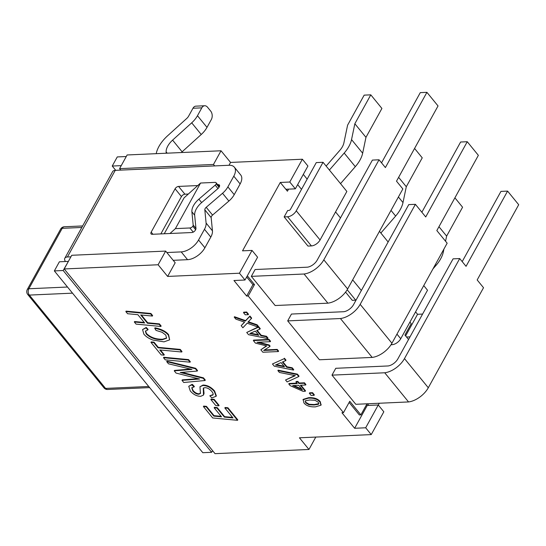 <?xml version="1.0" encoding="UTF-8"?>
<svg xmlns="http://www.w3.org/2000/svg" width="546" height="546" viewBox="0 0 546 546"><rect width="100%" height="100%" fill="white"/><g stroke="black" fill="none" stroke-linecap="round" stroke-linejoin="round"><path stroke-width="0.82" d="M409.93 322.092L411.227 323.676L404.934 335.08L408.551 339.51M453.071 258.852L459.705 258.558L404.477 358.592A17.991 9.835 140.8 0 1 384.732 372.775L331.988 375.136L335.77 368.297L388.206 365.95A8.995 4.914 -39.2 0 0 397.85 358.893L453.071 258.852M462.196 261.609L500.955 191.4L507.582 191.1L466.052 266.332L459.705 258.558M331.988 375.136L355.808 404.299L408.551 401.938A17.991 9.835 -39.2 0 0 428.296 387.756L483.524 287.722L477.17 279.948L518.7 204.716L507.582 191.1M423.751 285.606L427.518 290.226L400.737 338.745A7.494 4.095 -39.2 0 1 392.069 344.69L391.025 344.738M379.279 403.248L378.296 405.023M335.558 211.923L340.472 217.943M297.659 184.63L301.515 189.346M371.239 434.596L383.824 411.793L378.269 404.989L365.683 427.784L371.239 434.596L299.433 437.803L308.961 449.467L215.049 453.665L64.203 268.96L158.108 264.762L167.636 276.426L239.441 273.218L252.027 250.416L242.526 250.846L280.282 182.453L287.428 191.202L288.568 189.134M367.001 403.801L360.886 414.871L349.768 401.262L343.475 412.66L248.205 296L254.497 284.603L247.324 275.819M378.269 404.989L368.768 405.412L367.431 403.781M323.812 259.821L347.631 288.991A17.991 9.835 -39.2 0 1 327.887 303.173L275.143 305.528L251.324 276.365L255.105 269.526L307.535 267.178A8.995 4.914 -39.2 0 0 317.185 260.121L372.406 160.087L379.04 159.787L323.812 259.821A17.991 9.835 140.8 0 1 304.067 274.003L251.324 276.365M323.034 162.292L296.253 210.811A7.494 4.095 140.8 0 1 287.585 216.755L311.404 245.918L307.964 246.075L284.145 216.912L287.681 210.51L288.786 210.463A1.502 0.819 -39.2 0 0 290.52 209.268L316.284 162.592L323.034 162.292L340.527 183.64L355.303 166.673A26.809 14.653 -39.2 0 0 362.66 153.201L365.963 137.346L381.913 108.449L370.795 94.84L354.845 123.737L351.542 139.592A26.809 14.653 140.8 0 1 344.192 153.064L329.409 170.031M347.195 289.749L355.705 300.163L352.266 300.32L345.57 292.117M360.176 304.347L391.932 343.236A17.991 9.835 -39.2 0 1 372.188 357.418L319.444 359.773L287.687 320.891L291.462 314.052L343.898 311.705A8.995 4.914 -39.2 0 0 353.549 304.641L408.77 204.607L415.397 204.313L360.176 304.347A17.991 9.835 140.8 0 1 340.431 318.53L287.687 320.891M381.531 162.844L420.29 92.629L426.917 92.335L385.387 167.567L379.04 159.787M347.631 288.991L402.852 188.95L396.505 181.176L438.035 105.944L426.917 92.335M340.527 183.64L346.853 191.455L320.072 239.974A7.494 4.095 -39.2 0 1 311.404 245.918M287.585 216.755L284.145 216.912M326.133 166.086L339.783 150.416A14.988 8.197 -39.2 0 0 343.898 142.881L347.59 125.177L364.168 95.141L370.795 94.84M408.551 401.938L384.732 372.775M445.556 241.236L446.628 236.118L462.578 207.221L454.907 197.829M446.628 236.118L438.957 226.726M432.985 268.871L435.967 265.445A26.809 14.653 -39.2 0 0 443.325 251.972L443.932 249.037M327.887 303.173L304.067 274.003M365.963 137.346L354.845 123.737M379.47 231.32L388.131 241.994M391.932 343.236L447.16 243.195L436.834 230.562L478.364 155.33L467.253 141.721L425.723 216.953L415.397 204.313M380.855 233.026L395.638 216.059A26.809 14.653 -39.2 0 0 402.989 202.586L406.292 186.732L422.242 157.835L414.571 148.444M421.867 212.223L460.626 142.015L467.253 141.721M372.188 357.418L340.431 318.53M406.292 186.732L398.621 177.341M368.768 405.412L367.219 405.487L366.53 404.641M349.126 402.429L359.336 414.94L360.886 414.871M365.683 427.784L354.634 428.282L341.933 412.728L343.475 412.66M248.205 296L246.655 296.069L252.948 284.671L254.497 284.603M252.948 284.671L246.676 276.986M286.527 190.097L287.025 189.203M410.012 336.868L406.524 337.019M246.655 296.069L233.954 280.514L245.004 280.023L257.589 257.221L252.027 250.416M354.634 428.282L367.219 405.487M303.31 174.399L307.166 179.122M60.647 229.081A4.498 2.225 28.9 0 1 62.203 228.337A4.498 3.037 87.4 0 1 64.373 226.761A4.498 4.498 0 0 0 60.647 229.081L27.3 289.496A4.498 4.498 0 0 0 27.757 294.512L103.972 387.837A4.498 4.498 0 0 0 107.658 389.482A4.498 3.037 -92.6 0 1 105.569 388.411L29.348 295.086A4.498 3.037 -92.6 0 1 28.856 288.752L62.203 228.337L81.811 227.457M103.972 387.837A4.498 2.457 -39.2 0 0 105.569 388.411L148.73 386.479M27.3 289.496A4.498 2.225 28.9 0 1 28.856 288.752L67.499 287.025M27.757 294.512A4.498 2.457 -39.2 0 0 28.064 294.792A4.498 2.457 -39.2 0 0 29.348 295.086L72.509 293.154M115.24 170.359A7.494 3.713 -151.1 0 0 112.653 171.594L64.831 258.224A7.494 3.713 28.9 0 1 67.417 256.989L115.24 170.359L229.033 165.267A14.988 8.197 140.8 0 1 234.35 167.185A14.988 8.197 140.8 0 1 233.79 176.174L240.138 183.947A14.988 8.197 -39.2 0 0 240.704 174.959L234.35 167.185M167.636 276.426L175.184 262.749L165.656 251.085L71.751 255.282L64.203 268.96M173.198 260.319L187.565 259.678A14.988 8.197 -39.2 0 0 204.9 247.782L198.553 240.008A14.988 8.197 140.8 0 1 181.211 251.897L166.851 252.539M70.898 256.832L67.417 256.989M65.438 261.52A7.494 3.713 28.9 0 1 64.831 258.224M121.171 165.766L126.201 156.647M212.578 450.634L211.65 452.306L63.179 270.516L68.311 261.514M156.224 153.672A26.979 14.749 140.8 0 1 167.602 135.783L186.712 118.482A5.999 3.276 -39.2 0 0 188.636 116.107L192.97 108.251L201.808 107.855L197.475 115.711A17.991 9.835 140.8 0 1 191.701 122.83L172.597 140.131A14.988 8.197 -39.2 0 0 166.127 151.856L166.161 153.228M181.327 152.546A14.988 8.197 140.8 0 1 182.125 151.802L201.228 134.493A17.991 9.835 -39.2 0 0 207.002 127.375L211.336 119.519A5.999 4.047 -92.6 0 0 210.681 111.07L207.5 107.187A5.999 4.047 -92.6 0 0 204.716 105.753A5.999 4.047 -92.6 0 0 201.808 107.855M68.216 261.397L59.377 261.793L54.347 270.912L202.812 452.702L211.65 452.306M126.106 156.531L117.267 156.927L112.237 166.045L115.738 170.332M204.716 105.753L195.877 106.149A5.999 4.047 87.4 0 0 192.97 108.251M198.553 240.008L204.463 229.3L210.811 237.073A14.988 8.197 -39.2 0 0 212.449 230.835L211.165 217.608A2.996 1.638 140.8 0 1 212.565 215.076L228.883 201.065A14.988 8.197 -39.2 0 0 234.227 194.656L240.138 183.947M212.565 215.076L206.211 207.303A2.996 1.638 -39.2 0 0 204.818 209.828L211.165 217.608M212.449 230.835L206.095 223.055L204.818 209.828M210.811 237.073L204.9 247.782M188.309 194.048L184.917 194.199L178.562 186.425A2.996 1.638 -39.2 0 0 175.095 188.8L181.449 196.58A2.996 1.638 140.8 0 1 184.917 194.199M181.449 196.58L160.838 233.913M234.227 194.656L227.88 186.882A14.988 8.197 140.8 0 1 222.529 193.284L228.883 201.065M206.211 207.303L222.529 193.284M227.88 186.882L233.79 176.174M206.095 223.055A14.988 8.197 140.8 0 1 204.463 229.3M195.953 228.446L193.175 225.041A2.996 1.638 140.8 0 1 192.847 226.29L195.625 229.695A2.996 1.638 -39.2 0 0 195.953 228.446L194.669 215.22A14.988 8.197 140.8 0 1 201.651 202.573L217.97 188.554A2.996 1.638 -39.2 0 0 219.042 187.278L216.257 183.872A2.996 1.638 140.8 0 1 215.192 185.155L217.97 188.554M195.625 229.695L195.372 230.139A2.996 1.638 -39.2 0 1 191.905 232.521L152.136 234.302A2.996 1.638 -39.2 0 1 151.071 233.913A2.996 1.638 -39.2 0 1 151.187 232.118L175.095 188.8M178.562 186.425L197.741 185.565M217.656 184.678L218.339 184.644L219.56 186.145M219.042 187.278L219.287 186.828A2.996 1.638 -39.2 0 0 219.396 185.033A2.996 1.638 -39.2 0 0 218.339 184.644M121.076 165.65L112.237 166.045M63.179 270.516L54.347 270.912M193.175 225.041L191.892 211.814L194.669 215.22M201.651 202.573L198.874 199.167A14.988 8.197 -39.2 0 0 191.892 211.814M198.874 199.167L215.192 185.155M120.768 170.106L119.574 168.653L213.479 164.455L214.674 165.909M248.232 314.68L245.27 314.81L243.489 312.626L246.444 312.496L248.232 314.68L248.485 314.223L246.696 312.039L246.444 312.496M246.696 312.039L243.741 312.169L243.489 312.626M258.435 327.19L247.167 323.205L242.881 327.757L241.189 325.682L244.594 322.167L235.838 319.13L234.241 317.178L245.338 321.096L249.706 316.489L251.399 318.557L247.939 322.147L256.859 325.245L260.005 329.095L256.688 330.521L260.933 335.715L266.264 336.759L267.758 338.588L248.546 334.691L246.724 332.466L258.435 327.19M234.241 317.178L234.493 316.721L245.591 320.639L249.959 316.032L251.651 318.106L251.399 318.557M248.328 321.737L257.111 324.788L256.859 325.245M244.451 322.12L241.189 325.682M245.591 320.639L245.338 321.096M249.959 316.032L249.706 316.489M257.111 324.788L260.258 328.637L260.005 329.095M255.337 331.094L258.77 335.299L249.775 333.531L255.337 331.094M250.573 333.176L258.278 334.698M258.005 327.04L246.724 332.466M257.152 330.323L261.179 335.258L260.933 335.715M261.179 335.258L266.516 336.302L266.264 336.759M266.516 336.302L268.011 338.131L267.758 338.588M270.29 341.687L256.968 342.281L268.925 345.427L269.826 346.533L263.643 350.457L276.965 349.863L278.344 351.549L262.879 352.238L260.858 349.768L266.694 345.987L255.398 343.086L253.344 340.567L268.809 339.878L270.29 341.687L270.543 341.23L269.062 339.421L268.809 339.878M258.661 342.205L269.178 344.976L268.925 345.427M269.178 344.976L270.079 346.075L269.826 346.533M264.394 349.979L277.218 349.406L276.965 349.863M277.218 349.406L278.596 351.092L278.344 351.549M266.373 345.905L260.858 349.768M269.062 339.421L253.597 340.117L253.344 340.567M298.689 385.326L302.429 389.899L292.649 385.592L298.689 385.326M293.816 385.537L301.706 389.011M298.928 383.497L304.238 383.258L305.671 385.012L300.355 385.251L305.269 391.257L303.085 391.359L290.144 385.626L288.773 383.947L297.256 383.572L295.932 381.947L297.597 381.872L298.928 383.497L299.174 383.039L304.491 382.801L304.238 383.258M304.491 382.801L305.924 384.555L305.671 385.012M300.962 385.223L305.521 390.806L305.269 391.257M296.908 383.142L289.025 383.49L288.773 383.947M297.597 381.872L297.85 381.415L296.185 381.49L295.932 381.947M297.85 381.415L299.174 383.039M314.093 395.324L311.138 395.454L309.35 393.27L312.312 393.14L314.093 395.324L314.346 394.867L312.565 392.683L312.312 393.14M312.565 392.683L309.602 392.813L309.35 393.27M212.728 417.977L203.392 406.552L206.204 406.811L213.8 416.107L221.54 416.844L214.141 407.787L216.953 408.046L224.351 417.103L232.985 417.922L224.843 407.958L227.668 408.231L237.537 420.318L212.728 417.977M206.204 406.811L206.456 406.354L203.644 406.094L203.392 406.552M206.456 406.354L214.052 415.649L213.8 416.107M214.052 415.649L221.11 416.325M216.953 408.046L217.206 407.589L214.394 407.33L214.141 407.787M217.206 407.589L224.604 416.646L224.351 417.103M224.604 416.646L232.555 417.403M227.668 408.231L227.921 407.773L225.095 407.5L224.843 407.958M227.921 407.773L237.79 419.86L237.537 420.318M215.759 405.535L210.852 399.522L213.923 399.815L218.83 405.828L215.759 405.535M213.923 399.815L214.175 399.358L211.104 399.065L210.852 399.522M214.175 399.358L219.083 405.371L218.83 405.828M209.828 395.789L212.756 395.12C213.534 394.478 213.213 393.25 211.807 391.434C209.555 388.916 207.214 387.66 204.77 387.667L203.262 388.349L203.501 395.072L200.757 396.307C196.922 396.341 193.434 394.567 190.295 390.991L188.745 386.288L191.707 384.875L194.103 386.937L191.755 387.803L192.786 390.936C194.724 393.168 196.758 394.267 198.894 394.239L200.402 393.461L199.972 386.745L202.784 385.51C206.975 385.544 210.817 387.51 214.319 391.414L216.107 396.314L211.807 397.87L209.828 395.789L213.124 394.56M203.508 387.892L204.047 393.393L203.501 395.072M188.745 386.288L191.953 384.425L192.445 384.418L192.192 384.869M192.445 384.418L194.356 386.479L194.103 386.937M191.905 387.592L193.038 390.486C194.977 392.71 197.01 393.809 199.147 393.782L200.655 393.004M199.972 386.745L203.037 385.053C207.227 385.087 211.07 387.059 214.571 390.956L216.352 395.864L216.107 396.314M183.749 382.493L181.982 380.33L199.604 379.033L176.044 373.068L174.256 370.87L191.974 369.417L168.475 363.8L166.714 361.636L195.427 368.748L197.297 371.048L180.221 372.495L203.235 378.317L205.037 380.521L183.749 382.493M198.403 378.631L182.234 379.873L181.982 380.33M190.281 369.076L174.508 370.413L174.256 370.87M195.427 368.748L195.673 368.291L166.96 361.179L166.714 361.636M195.673 368.291L197.55 370.591L197.297 371.048M181.975 372.365L203.487 377.859L203.235 378.317M203.487 377.859L205.289 380.064L205.037 380.521M165.247 359.841L163.507 357.712L188.322 360.053L190.063 362.182L165.247 359.841M188.322 360.053L188.568 359.596L163.759 357.255L163.507 357.712M188.568 359.596L190.315 361.725L190.063 362.182M159.766 349.945L164.032 355.166L161.2 354.893L150.969 342.356L153.781 342.615L158.012 347.795L180.009 349.877L181.75 352.006L159.766 349.945M160.442 350.006L164.278 354.709L164.032 355.166M153.781 342.615L154.033 342.165L151.215 341.898L150.969 342.356M154.033 342.165L158.258 347.338L158.012 347.795M158.258 347.338L180.262 349.42L180.009 349.877M180.262 349.42L182.002 351.549L181.75 352.006M154.968 327.812C161.391 329.115 165.936 331.395 168.591 334.657L169.649 339.83L164.018 341.851L152.982 340.069C148.942 338.609 145.898 336.629 143.851 334.125L142.561 329.579L145.98 327.9L147.857 329.873L145.393 331.163L146.226 333.92C150.15 337.858 155.521 339.789 162.339 339.714L166.564 338.22L165.766 335.06L162.128 332.282L156.026 330.391L154.716 328.269C161.138 329.572 165.684 331.852 168.339 335.114L169.649 339.83M142.561 329.579L146.232 327.443L148.109 329.422M145.536 330.944L146.471 333.47C150.403 337.401 155.774 339.332 162.592 339.257L166.68 337.974M136.077 324.119L134.33 321.99L144.635 322.966L137.885 314.701L127.58 313.725L125.839 311.589L150.648 313.93L152.395 316.059L140.704 314.96L147.454 323.225L159.145 324.331L160.886 326.46L136.077 324.119M144.212 322.447L134.582 321.533L134.33 321.99M150.648 313.93L150.901 313.472L126.092 311.131L125.839 311.589M150.901 313.472L152.648 315.608L152.395 316.059M141.38 315.022L147.707 322.768L147.454 323.225M147.707 322.768L159.398 323.874L159.145 324.331M159.398 323.874L161.138 326.003L160.886 326.46M315.008 400.279L318.277 402.211L318.796 403.869L318.277 404.327L313.991 404.995L308.893 404.736L305.603 402.777L305.583 400.709L309.903 400L315.008 400.279M305.262 400.941L305.856 402.32L309.145 404.279L314.243 404.545L318.884 403.624M305.098 401.153L305.583 400.709M302.941 399.822L308.388 398.15C313.82 397.877 317.69 399.208 319.997 402.136L320.959 405.187L315.506 406.852C310.053 407.132 306.183 405.794 303.89 402.852L303.187 399.372L308.64 397.693C314.073 397.42 317.943 398.751 320.249 401.679L321.062 404.955M297.174 374.611L298.771 376.563L287.135 381.941L285.544 380.002L295.311 375.655L279.388 372.454L277.88 370.611L297.174 374.611L297.427 374.153L299.024 376.105L298.771 376.563M294.779 375.546L285.544 380.002M297.427 374.153L278.132 370.161L277.88 370.611M281.067 362.592L284.493 366.796L275.505 365.028L281.067 362.592M276.296 364.68L284.002 366.195M274.269 366.189L272.454 363.964L284.173 358.681L285.729 360.592L282.412 362.018L286.657 367.212L291.987 368.257L293.482 370.086L274.269 366.189M284.173 358.681L272.454 363.964M284.425 358.231L285.981 360.135L285.729 360.592M282.876 361.821L286.909 366.762L286.657 367.212M286.909 366.762L292.24 367.799L291.987 368.257M292.24 367.799L293.734 369.635L293.482 370.086M239.441 273.218L245.004 280.023M192.847 226.29A2.996 1.638 140.8 0 1 189.865 227.975L193.257 232.132M169.97 233.504L175.396 228.624L189.865 227.975M175.396 228.624L200.566 183.026L215.028 182.378A2.996 1.638 140.8 0 1 216.093 182.76A2.996 1.638 140.8 0 1 216.257 183.872M200.566 183.026L184.063 197.87L164.25 233.756M280.282 182.453L289.783 182.023L302.368 159.227L230.555 162.442L228.999 165.267M230.555 162.442L221.034 150.771L127.122 154.968L119.574 168.653M405.623 335.92L417.56 314.291L422.597 314.066M289.783 182.023L295.338 188.834L307.924 166.032L302.368 159.227M295.338 188.834L285.838 189.257M415.574 311.862L417.56 314.291M221.034 150.771L213.479 164.455M315.8 437.073L308.961 449.467M165.656 251.085L158.108 264.762M404.477 358.592L428.296 387.756M391.496 343.994L392.069 344.69M396.962 334.125L400.737 338.745M435.319 264.646L435.967 265.445M442.724 251.235L443.325 251.972M296.253 210.811L320.072 239.974M344.192 153.064L355.303 166.673M351.542 139.592L362.66 153.201M352.661 279.88L361.35 290.513M391.018 210.401L395.638 216.059M398.416 196.99L402.989 202.586M181.211 251.897L187.565 259.678M191.701 122.83L201.228 134.493M207.002 127.375L197.475 115.711M182.125 151.802L172.597 140.131M167.206 153.18L166.127 151.856M152.935 234.261L151.187 232.118M82.651 225.942L64.387 226.761M149.652 387.605L107.658 389.482M321.212 404.736L320.959 405.187M219.335 186.732L216.093 182.76"/></g></svg>

